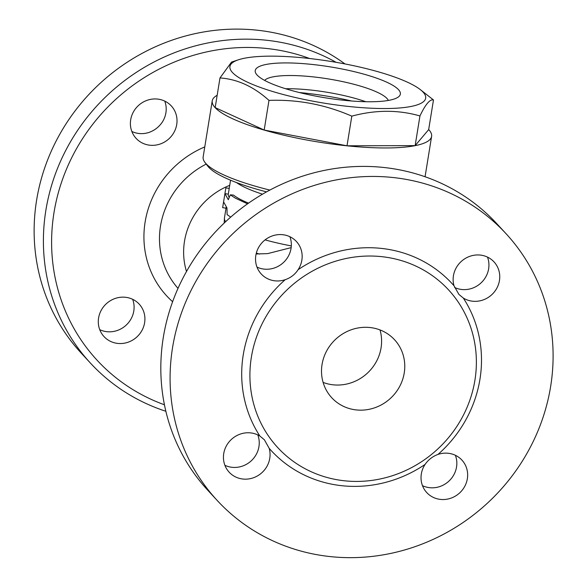 <?xml version="1.0" encoding="UTF-8"?>
<svg xmlns="http://www.w3.org/2000/svg" width="587" height="587" viewBox="0 0 587 587"><rect width="100%" height="100%" fill="white"/><g stroke="black" fill="none" stroke-linecap="round" stroke-linejoin="round"><path stroke-width="0.88" d="M269.851 190.085A111.119 23.671 -170.8 0 1 204.966 162.43L207.754 166.106A107.7 22.944 9.2 0 0 266.557 191.876M226.186 207.204L226.024 208.187L222.649 207.651L223.581 201.877L226.964 207.945L227.118 214.622L230.72 217.102M230.552 180.209L228.299 194.172A80.346 17.118 9.2 0 0 229.238 197.401M247.56 203.836L235.299 198.127L230.317 194.84L233.516 195.089A80.346 17.118 9.2 0 0 248.565 203.124M204.966 162.43A111.119 23.671 -170.8 0 1 203.153 156.905L212.237 100.847A111.119 23.671 -170.8 0 1 217.168 95.285M428.686 129.544A111.119 23.671 -170.8 0 1 431.606 136.382A111.119 23.671 -170.8 0 1 347.027 145.818A111.119 23.671 -170.8 0 1 212.237 100.847M419.698 89.143L433.477 99.959L428.671 129.624L415.141 145.62L347.005 145.796L264.179 130.05L215.172 107.604L219.978 77.946L231.52 62.09L238.447 59.786A99.152 21.125 9.2 0 0 324.42 103.195A99.152 21.125 9.2 0 0 419.698 89.143A99.152 21.125 9.2 0 0 305.394 58.062A99.152 21.125 9.2 0 0 238.447 59.786M415.141 145.62L419.947 115.955C398.257 109.703 375.548 109.762 351.811 116.138C325.22 104.574 297.609 99.328 268.978 100.392C253.665 86.597 237.331 79.113 219.978 77.946M347.005 145.796L351.811 116.138M433.477 99.959C429.992 98.983 425.48 104.31 419.947 115.955M264.179 130.05L268.978 100.392M311.191 64.343A73.507 15.658 -170.8 0 1 398.067 97.178A73.507 15.658 -170.8 0 1 325.293 97.802A73.507 15.658 -170.8 0 1 256.431 74.241A73.507 15.658 -170.8 0 1 311.191 64.343M264.634 80.404A63.249 13.472 -170.8 0 1 311.902 76.743A63.249 13.472 -170.8 0 1 388.345 100.443M285.62 88.732A63.249 13.472 -170.8 0 1 309.767 89.936A63.249 13.472 -170.8 0 1 365.796 101.72M299.311 92.526A87.184 18.571 -170.8 0 1 302.936 92.878A87.184 18.571 -170.8 0 1 351.613 100.993M230.317 194.84L228.299 199.697L224.916 193.637L225.856 187.862L222.649 207.651M228.299 194.172L224.916 193.637M229.231 188.405L225.856 187.862M291.167 247.619L267.599 253.628L256.115 253.973M256.989 267.092A23.935 22.563 137.3 0 0 291.049 248.418A23.935 22.563 137.3 0 0 289.897 236.722M224.887 465.286A23.935 22.563 137.3 0 0 251.236 460.824A23.935 22.563 137.3 0 0 257.796 434.923M422.479 485.662A23.935 22.563 137.3 0 0 448.828 481.201A23.935 22.563 137.3 0 0 455.387 455.292M454.587 287.469A23.935 22.563 137.3 0 0 461.888 289.508A23.935 22.563 137.3 0 0 487.489 257.099M217.117 500.373L207.849 490.328A196.594 185.36 -42.7 0 1 184.993 274.217A196.594 185.36 -42.7 0 1 383.04 167.398A196.594 185.36 -42.7 0 1 496.8 223.684L506.075 233.729A196.594 185.36 -42.7 0 1 487.305 503.272A196.594 185.36 -42.7 0 1 217.117 500.373A196.594 185.36 -42.7 0 1 194.26 284.262A196.594 185.36 -42.7 0 1 392.307 177.443A196.594 185.36 -42.7 0 1 506.075 233.729M301.857 260.166A23.935 22.563 -42.7 0 1 298.123 269.69C294.968 274.503 290.66 277.834 285.201 279.683A23.935 22.563 -42.7 0 1 261.259 273.997A23.935 22.563 -42.7 0 1 263.548 241.184A23.935 22.563 -42.7 0 1 296.442 241.536A23.935 22.563 -42.7 0 1 301.857 260.166M463.319 298.049L458.895 294.417L454.008 285.759A23.935 22.563 -42.7 0 1 465.352 258.419A23.935 22.563 -42.7 0 1 494.034 261.912A23.935 22.563 -42.7 0 1 496.807 288.232A23.935 22.563 -42.7 0 1 472.674 301.226A23.935 22.563 -42.7 0 1 463.319 298.049A123.087 116.05 137.3 0 1 437.99 454.419A23.935 22.563 -42.7 0 1 461.932 460.113A23.935 22.563 -42.7 0 1 459.643 492.926A23.935 22.563 -42.7 0 1 426.749 492.566A23.935 22.563 -42.7 0 1 421.334 473.936A23.935 22.563 -42.7 0 1 425.076 464.42C428.334 459.724 432.641 456.392 437.99 454.419M259.88 436.053L264.385 439.78L269.184 448.343A23.935 22.563 -42.7 0 1 257.847 475.69A23.935 22.563 -42.7 0 1 229.165 472.19A23.935 22.563 -42.7 0 1 226.384 445.871A23.935 22.563 -42.7 0 1 250.517 432.883A23.935 22.563 -42.7 0 1 259.88 436.053A123.087 116.05 137.3 0 1 285.201 279.683M381.301 256.614A116.248 109.608 137.3 0 0 264.906 318.492A116.248 109.608 137.3 0 0 275.853 445.489A116.248 109.608 137.3 0 0 277.702 447.551A116.248 109.608 137.3 0 0 437.462 449.282A116.248 109.608 137.3 0 0 448.571 289.897A116.248 109.608 137.3 0 0 381.301 256.614M369.817 327.509A42.741 40.298 -42.7 0 1 394.552 339.748A42.741 40.298 -42.7 0 1 390.465 398.346A42.741 40.298 -42.7 0 1 331.728 397.707A42.741 40.298 -42.7 0 1 326.768 350.725A42.741 40.298 -42.7 0 1 369.817 327.509M323.107 382.416A42.741 40.298 137.3 0 0 367.293 373.229A42.741 40.298 137.3 0 0 380.002 329.923M186.505 271.488A70.088 66.082 -42.7 0 1 229.73 185.309M164.441 404.788A189.755 178.91 -42.7 0 1 58.832 190.929A189.755 178.91 -42.7 0 1 266.087 48.42A189.755 178.91 -42.7 0 1 309.665 58.524M176.716 124.525A23.935 22.563 -42.7 0 1 160.053 144.064A23.935 22.563 -42.7 0 1 136.118 138.378A23.935 22.563 -42.7 0 1 138.4 105.565A23.935 22.563 -42.7 0 1 171.294 105.917A23.935 22.563 -42.7 0 1 176.716 124.525M125.339 297.264A23.935 22.563 -42.7 0 1 139.192 304.117A23.935 22.563 -42.7 0 1 144.035 312.724A23.935 22.563 -42.7 0 1 132.699 340.071A23.935 22.563 -42.7 0 1 104.016 336.578A23.935 22.563 -42.7 0 1 101.235 310.266A23.935 22.563 -42.7 0 1 125.339 297.264M336.102 62.317A196.594 185.36 137.3 0 0 265.61 40.151A196.594 185.36 137.3 0 0 67.578 146.963A196.594 185.36 137.3 0 0 90.405 363.06A196.594 185.36 137.3 0 0 165.864 411.274M344.973 63.939A196.594 185.36 137.3 0 0 256.343 30.106A196.594 185.36 137.3 0 0 58.311 136.91A196.594 185.36 137.3 0 0 81.138 353.014M131.84 131.473A23.935 22.563 137.3 0 0 149.237 132.346C154.506 130.431 158.813 127.1 162.159 122.345A23.935 22.563 137.3 0 0 164.749 101.103M99.739 329.667A23.935 22.563 137.3 0 0 125.383 325.836A23.935 22.563 137.3 0 0 133.22 301.006L132.647 299.297M236.532 182.572A80.346 17.118 9.2 0 0 262.514 194.187M291.321 245.924A80.346 17.118 -170.8 0 1 265.075 239.885M225.635 221.703A80.346 17.118 -170.8 0 1 224.447 217.887L224.197 223.06M259.483 254.112A67.659 14.411 -170.8 0 1 256.343 253.048M454.008 285.759A123.087 116.05 137.3 0 0 298.123 269.69M269.184 448.343A123.087 116.05 137.3 0 0 425.076 464.42M178.015 288.364A81.564 76.904 -42.7 0 1 206.22 164.089M204.775 146.911A94.977 89.547 137.3 0 0 172.622 301.711M226.017 208.187L224.447 217.887M425.069 176.746L431.606 136.382M81.16 353.036L90.427 363.082"/></g></svg>
